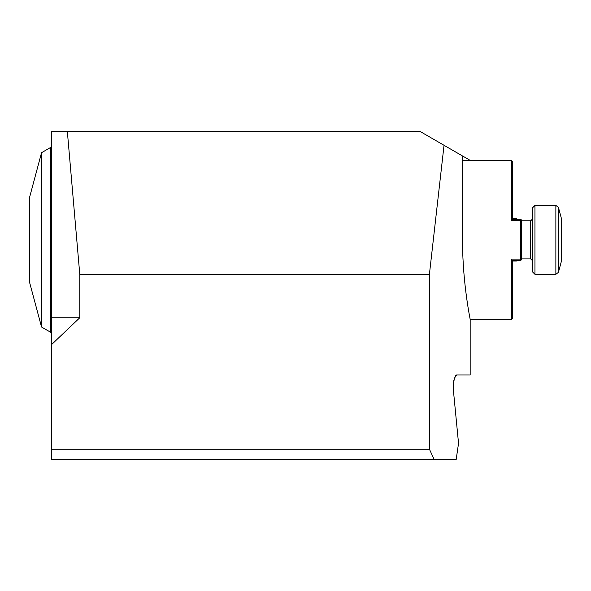 <?xml version="1.0" encoding="UTF-8"?>
<svg xmlns="http://www.w3.org/2000/svg" width="591" height="591" viewBox="0 0 591 591"><rect width="100%" height="100%" fill="white"/><g stroke="black" fill="none" stroke-linecap="round" stroke-linejoin="round"><path stroke-width="0.89" d="M453.26 386.913L453.467 390.991L453.26 386.913L454.287 378.41L456.562 374.99L455.602 375.551M41.547 152.7L41.547 327.015L29.55 282.254L29.55 197.468L41.547 152.7L50.745 147.388L50.745 332.327L51.543 332.327M453.888 380.072L453.282 385.672M456.134 459.776L458.535 443.346L456.134 459.776L434.289 459.776L429.413 449.175L429.413 274.305L444.033 145.29L462.554 155.98L462.561 242.509C462.672 284.101 470.421 320.307 470.17 319.347L470.17 374.99L456.562 374.99M458.535 443.346L453.467 390.991L458.535 443.346M444.033 145.29L419.684 131.224L51.543 131.224L51.543 344.612L79.778 317.759L51.543 317.759M434.289 459.776L51.543 459.776L51.543 344.612M67.322 131.224L79.778 274.305L79.778 317.759M429.413 274.305L79.778 274.305M51.543 449.175L429.413 449.175M462.554 155.98L470.163 160.375M512.434 260.528L512.434 318.283L511.37 319.347L511.37 259.094L520.649 259.094L520.649 220.62L511.37 220.62L511.37 160.375L462.554 160.375M511.37 259.094L512.397 260.528L520.649 260.528L520.649 259.094L521.705 259.464L521.705 220.251L520.649 219.195L520.649 220.62L521.705 220.251M511.37 220.62L512.397 219.195L520.649 219.195M520.649 260.528L521.705 259.464M511.37 160.375L512.434 161.432L512.434 219.195M532.306 219.32L532.306 271.653L532.306 208.062L534.951 205.417L534.951 274.305L532.306 271.653M516.408 260.528L516.408 261.052L512.434 261.052M558.429 272.34L558.429 207.382L561.45 218.663L561.45 261.052L558.429 272.34L555.865 274.305L555.865 205.417L534.951 205.417M532.306 253.192L532.306 260.491L530.718 258.902L530.718 220.812L532.306 219.224M516.94 219.195L516.408 218.663L516.408 219.195M51.543 147.388L50.745 147.388M41.547 327.015L50.745 332.327M511.37 319.347L470.17 319.347M516.94 260.528L516.408 261.052M521.705 258.902L530.718 258.902M534.951 274.305L555.865 274.305M521.705 220.812L530.718 220.812M512.434 218.663L516.408 218.663M558.429 207.382L555.865 205.417"/></g></svg>
